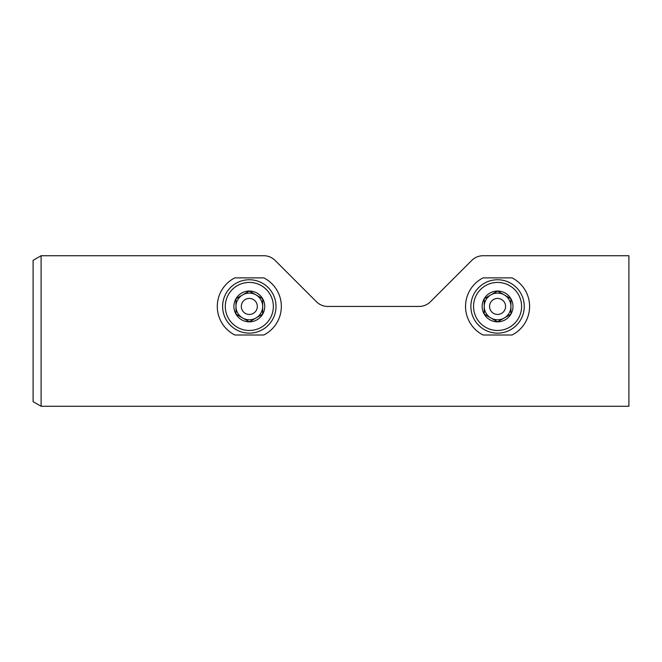 <?xml version="1.0" encoding="UTF-8"?>
<svg xmlns="http://www.w3.org/2000/svg" width="662" height="662" viewBox="0 0 662 662"><rect width="100%" height="100%" fill="white"/><g stroke="black" fill="none" stroke-linecap="round" stroke-linejoin="round"><path stroke-width="0.99" d="M41.11 406.278L628.9 406.278L628.9 255.722L483.111 255.722A16.012 16.012 0 0 0 471.791 260.414L430.457 301.748A16.012 16.012 0 0 1 419.129 306.44L327.756 306.44A16.012 16.012 0 0 1 316.436 301.748L275.094 260.414A16.012 16.012 0 0 0 263.774 255.722L41.11 255.722L41.11 406.278L33.1 401.652L33.1 260.348L41.11 255.722M512.065 335.005A32.033 32.033 0 0 0 512.065 277.883L483.07 277.883A32.033 32.033 0 0 0 483.07 335.005L512.065 335.005M263.815 335.005A32.033 32.033 0 0 0 263.815 277.883L234.82 277.883A32.033 32.033 0 0 0 234.82 335.005L263.815 335.005M249.317 321.856A15.408 15.408 0 0 1 235.97 314.144L249.317 321.856L262.665 314.144A15.408 15.408 0 0 1 249.317 321.856L235.97 314.144A15.408 15.408 0 0 1 235.97 298.736L235.97 314.144L235.97 298.736A15.408 15.408 0 0 1 249.317 291.032L235.97 298.736L249.317 291.032A15.408 15.408 0 0 1 262.665 314.144L262.665 298.736L249.317 291.032L262.665 298.736L262.665 314.144L249.317 321.856M222.622 306.44A26.695 26.695 0 0 1 262.665 283.328A26.695 26.695 0 0 1 262.665 329.56A26.695 26.695 0 0 1 222.622 306.44M242.648 318A13.348 13.348 0 0 1 242.648 294.88A13.348 13.348 0 0 1 262.665 306.44A13.348 13.348 0 0 1 242.648 318M241.307 306.44A8.01 8.01 0 0 1 253.323 299.505A8.01 8.01 0 0 1 253.323 313.374A8.01 8.01 0 0 1 241.307 306.44M497.567 321.856A15.408 15.408 0 0 1 484.22 314.144L497.567 321.856L510.915 314.144A15.408 15.408 0 0 1 497.567 321.856L484.22 314.144A15.408 15.408 0 0 1 484.22 298.736L484.22 314.144L484.22 298.736A15.408 15.408 0 0 1 497.567 291.032L484.22 298.736L497.567 291.032A15.408 15.408 0 0 1 510.915 314.144L510.915 298.736L497.567 291.032L510.915 298.736L510.915 314.144L497.567 321.856M470.872 306.44A26.695 26.695 0 0 1 510.915 283.328A26.695 26.695 0 0 1 510.915 329.56A26.695 26.695 0 0 1 470.872 306.44M490.898 318A13.348 13.348 0 0 1 490.898 294.88A13.348 13.348 0 0 1 510.915 306.44A13.348 13.348 0 0 1 490.898 318M489.557 306.44A8.01 8.01 0 0 1 501.573 299.505A8.01 8.01 0 0 1 501.573 313.374A8.01 8.01 0 0 1 489.557 306.44M225.295 306.44A24.022 24.022 0 0 1 261.333 285.636A24.022 24.022 0 0 1 261.333 327.251A24.022 24.022 0 0 1 225.295 306.44M473.545 306.44A24.022 24.022 0 0 1 509.583 285.636A24.022 24.022 0 0 1 509.583 327.251A24.022 24.022 0 0 1 473.545 306.44"/></g></svg>
